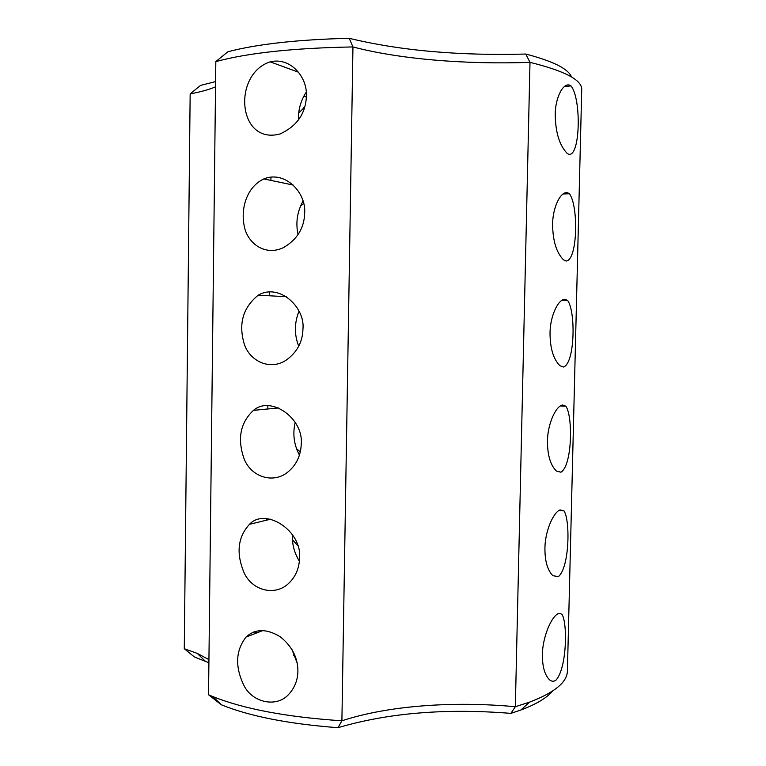 <?xml version="1.0" encoding="UTF-8"?>
<svg xmlns="http://www.w3.org/2000/svg" width="766" height="766" viewBox="0 0 766 766"><rect width="100%" height="100%" fill="white"/><g stroke="black" fill="none" stroke-linecap="round" stroke-linejoin="round"><path stroke-width="1.15" d="M529.526 702.144C554.689 692.531 567.319 682.085 567.415 670.815L581.72 89.67C582.16 80.076 564.915 70.97 529.995 62.352L515.346 706.721L510.893 713.376L520.851 710.025L529.526 702.144L515.346 706.721C452.629 700.909 387.816 705.678 341.904 720.796L337.988 727.7C387.989 712.926 445.62 708.148 510.893 713.376M562.56 404.994C555.417 406.229 547.489 425.006 547.47 441.044C547.451 455.071 550.409 465.058 556.355 471.004L560.932 472.22C572.202 465.671 573.092 416.551 565.873 406.219L562.56 404.994M557.504 613.997C550.333 618.392 542.424 638.815 542.414 654.528C542.309 666.477 544.674 674.903 549.5 679.796C551.616 681.558 553.751 681.702 555.905 680.218C566.917 668.392 567.606 623.16 562.072 614.543L560.061 613.327L557.504 613.997M560.023 509.897C552.87 512.722 544.952 532.332 544.932 548.197C544.856 561.143 547.508 570.306 552.88 575.697L558.414 576.616C569.55 567.319 570.325 520.344 564.006 510.893L560.023 509.897M565.117 299.286C557.983 298.903 550.055 316.846 550.026 333.057C550.084 348.281 553.378 359.177 559.917 365.727L563.479 367.029C574.873 363.467 575.908 311.733 567.663 300.511L565.117 299.286M567.702 192.773C560.578 190.744 552.631 207.845 552.612 224.208C552.765 240.763 556.403 252.646 563.537 259.856L566.045 261.034C577.554 260.737 578.77 205.872 569.377 193.741L567.702 192.773M570.297 85.428C563.182 81.742 555.235 97.981 555.206 114.507C555.503 132.499 559.496 145.463 567.194 153.391L568.631 154.225C580.255 157.509 581.653 98.929 571.024 85.916L570.297 85.428M571.474 76.945C568.362 68.844 553.129 61.213 525.782 54.041L529.995 62.352C465.623 64.612 399.555 59.221 352.954 46.937L341.904 720.796C287.126 717.129 244.134 709.067 212.938 696.62L208.534 694.762L221.336 704.797L212.938 696.62M552.468 691.143C546.752 697.96 536.219 704.251 520.851 710.025M208.534 694.762L215.821 61.606C247.878 52.902 293.589 48.009 352.954 46.937L349.2 38.3C399.957 50.613 458.824 55.851 525.782 54.041M349.2 38.3C297.744 39.554 257.299 44.045 227.866 51.772L215.821 61.606M215.524 86.826C209.099 89.603 200.644 91.949 190.16 93.873L200.615 85.371L215.591 81.598M337.988 727.7C288.715 723.956 249.821 716.325 221.336 704.797M190.16 93.873L184.28 648.706L194.344 656.931L208.907 662.753M293.617 655.351L294.671 654.892M299.573 558.06C299.2 568.439 295.542 576.903 288.59 583.453C275.942 595.814 253.259 591.601 244.344 573.361C235.938 553.588 237.651 537.234 249.486 524.317C265.285 507.092 302.12 530.637 299.573 558.06M301.258 444.012C300.779 455.875 296.222 465.288 287.585 472.258C273.395 483.853 251.305 477.256 244.086 458.815C237.154 438.832 240.285 422.669 253.498 410.346C270.657 395.313 303.623 418.188 301.258 444.012M297.907 671.169C297.744 680.007 294.776 687.619 289.012 694.015C277.091 708.148 252.062 702.824 243.674 684.976C234.903 666.353 235.708 650.372 246.078 637.044C255.27 628.589 266.683 628.513 280.327 636.824C292.018 646.284 297.878 657.726 297.907 671.169M302.953 329.016C302.637 342.086 296.94 352.532 285.862 360.374C268.387 371.548 247.782 359.359 243.732 342.105C238.58 322.85 243.425 307.204 258.247 295.169C279.245 282.826 305.28 307.252 302.953 329.016M304.667 213.063C304.236 228.115 297.131 239.653 283.343 247.677C264.327 256.696 246.642 242.372 244.076 225.156C240.773 208.17 246.805 186.923 263.82 178.928C285.124 170.109 306.381 192.802 304.667 213.063M306.39 96.123C305.72 113.54 296.959 126.141 280.107 133.935C237.757 145.387 232.098 74.302 270.159 61.845C290.745 56.799 307.559 77.395 306.39 96.123M303.776 96.171L306.371 97.033M184.28 648.706L197.245 653.388L208.946 659.612M292.478 651.579L292.985 651.359M299.401 561.229C294.307 552.975 291.99 544.119 292.43 534.658M299.439 455.138C293.924 444.663 292.516 433.738 295.197 422.372M297.179 663.088L292.028 649.654M298.692 346.213C294.201 334.522 294.316 322.869 299.018 311.255M298.07 234.568C295.523 222.868 297.17 211.722 303.01 201.132M298.462 119.946C298.137 109.94 300.732 100.662 306.247 92.112M270.953 177.09L270.905 180.403M269.402 291.875L269.345 295.781M267.861 405.712L267.813 408.977M266.338 518.62L266.309 520.238M292.497 539.819L297.754 545.641M296.442 448.627L300.329 451.902M303.662 203.584L300.464 206.102M304.753 107.01L298.75 113.042M560.262 405.942L565.873 406.219M558.95 510.424L564.006 510.893M561.574 300.473L567.663 300.511M562.943 193.989L569.377 193.741M564.398 86.462L571.024 85.916M197.245 653.388L205.116 661.01M249.486 524.317L270.59 519.204M253.498 410.346L278.623 407.952M246.078 637.044L263.054 630.485M258.247 295.169L286.388 296.71M263.82 178.928L293.129 185.037M270.159 61.845L298.481 72.205M253.747 631.969L257.596 632.592M303.413 107.757L304.562 107.661"/></g></svg>
